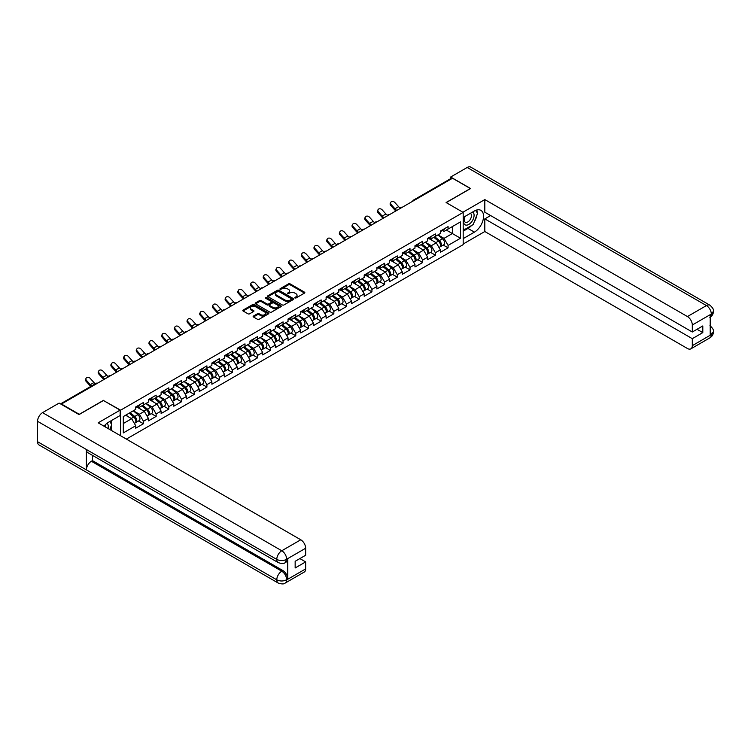 <?xml version="1.0" encoding="UTF-8"?>
<svg xmlns="http://www.w3.org/2000/svg" width="751" height="751" viewBox="0 0 751 751"><rect width="100%" height="100%" fill="white"/><g stroke="black" fill="none" stroke-linecap="round" stroke-linejoin="round"><path stroke-width="1.13" d="M294.899 297.987L296.016 297.987L304.502 293.087A1.126 0.648 0 0 0 304.831 292.627A1.126 0.648 0 0 0 304.502 292.167L290.121 283.869A1.126 0.648 0 0 0 288.525 283.869L280.039 288.76L280.039 289.407L282.254 288.778A3.614 2.084 0 0 1 287.37 288.778L288.562 289.464A3.614 2.084 0 0 1 289.623 290.947A3.614 2.084 0 0 1 288.562 292.421L287.464 293.697L289.679 293.059A3.614 2.084 0 0 1 294.796 293.059L295.997 293.754A3.614 2.084 0 0 1 297.049 295.227A3.614 2.084 0 0 1 295.997 296.711L294.899 297.987L294.899 297.34M253.463 316.049A1.126 0.648 0 0 0 253.134 316.509A1.126 0.648 0 0 0 253.463 316.969L257.499 319.297A1.126 0.648 0 0 0 259.095 319.297L268.52 313.862A1.126 0.648 0 0 0 268.849 313.402A1.126 0.648 0 0 0 268.52 312.942L254.138 304.634A1.126 0.648 0 0 0 252.543 304.634L243.117 310.079A1.126 0.648 0 0 0 242.789 310.538A1.126 0.648 0 0 0 243.117 310.998L247.99 313.815A1.126 0.648 0 0 0 249.595 313.815L253.622 311.487A1.126 0.648 0 0 0 253.951 311.027A1.126 0.648 0 0 0 253.622 310.567L251.21 309.168A3.023 1.746 0 0 1 250.327 307.938A3.023 1.746 0 0 1 252.186 306.324A3.023 1.746 0 0 1 255.481 306.699L264.943 312.163A3.023 1.746 0 0 1 265.826 313.402A3.023 1.746 0 0 1 263.967 315.007A3.023 1.746 0 0 1 260.672 314.631L259.095 313.721A1.126 0.648 0 0 0 257.499 313.721L253.463 316.049L253.463 316.969L257.499 314.66L257.499 313.721M103.535 400.311L79.287 414.308L61.469 404.019L452.515 178.25L470.342 188.539L446.094 202.535L463.179 212.402L120.629 410.177L103.535 400.546M282.338 304.962A1.126 0.648 0 0 0 283.934 304.962L293.359 299.518A1.126 0.648 0 0 0 293.688 299.058A1.126 0.648 0 0 0 293.359 298.598L278.978 290.299A1.126 0.648 0 0 0 277.382 290.299L267.957 295.734A1.126 0.648 0 0 0 267.628 296.204A1.126 0.648 0 0 0 267.957 296.664L282.338 304.962M265.516 298.156L280.921 306.699L271.515 312.134A1.126 0.648 0 0 1 269.919 312.134L255.537 303.826L255.537 302.906A1.126 0.648 0 0 0 255.209 303.366A1.126 0.648 0 0 0 255.537 303.826M255.537 302.906L259.574 300.578A1.126 0.648 0 0 1 261.17 300.578L266.999 303.948A1.126 0.648 0 0 0 268.595 303.948L271.271 302.4A1.126 0.648 0 0 0 271.609 301.94A1.126 0.648 0 0 0 271.271 301.48L265.206 297.978L266.323 297.33L280.94 305.77A1.126 0.648 0 0 1 281.268 306.23A1.126 0.648 0 0 1 280.94 306.69L280.94 305.77M120.629 435.777L120.629 410.177M126.365 439.091L463.179 244.629L463.179 212.402M138.625 420.945L143.45 423.733L143.45 421.283L139.376 414.242L133.359 410.759M143.45 423.733L135.715 428.192L135.715 425.751L123.314 432.914L123.314 416.561L135.715 409.398L135.715 406.958L143.45 402.498L143.45 404.939L148.416 402.076L148.416 399.626L156.142 395.167L156.142 397.608L161.108 394.744L161.108 392.304L168.834 387.835L168.834 390.285L173.8 387.413L173.8 384.972L181.526 380.513L181.526 382.954L186.492 380.09L186.492 377.64L194.218 373.181L194.218 375.622L199.184 372.759L199.184 370.318L206.91 365.85L206.91 368.3L211.876 365.427L211.876 362.986L219.611 358.527L219.611 360.968L224.568 358.105L224.568 355.664L232.303 351.196L232.303 353.637L237.26 350.773L237.26 348.333L244.995 343.864L244.995 346.314L249.961 343.442L249.961 341.001L257.687 336.542L257.687 338.983L262.653 336.119L262.653 333.679L270.379 329.21L270.379 331.651L275.345 328.788L275.345 326.347L283.071 321.888L283.071 324.329L288.037 321.456L288.037 319.015L295.763 314.556L295.763 316.997L300.729 314.134L300.729 311.693L308.464 307.225L308.464 309.665L313.42 306.802L313.42 304.362L321.156 299.902L321.156 302.343L326.112 299.48L326.112 297.03L333.848 292.571L333.848 295.012L338.814 292.148L338.814 289.708L346.54 285.239L346.54 287.68L351.506 284.817L351.506 282.376L359.231 277.917L359.231 280.358L364.197 277.495L364.197 275.044L371.923 270.585L371.923 273.026L376.889 270.163L376.889 267.722L384.615 263.254L384.615 265.704L389.581 262.831L389.581 260.39L397.317 255.931L397.317 258.372L402.273 255.509L402.273 253.059L410.008 248.6L410.008 251.041L414.965 248.177L414.965 245.737L422.7 241.268L422.7 243.718L427.666 240.846L427.666 238.405L435.392 233.946L435.392 236.387L440.358 233.523L440.358 231.073L448.084 226.614L448.084 229.055L460.494 221.892L460.494 238.245L448.084 245.408L444.019 238.358L437.993 234.885M443.259 245.061L448.084 247.849L448.084 245.408M448.084 247.849L440.358 252.308L440.358 249.867L435.392 252.73L431.327 245.69L425.301 242.207M430.567 252.392L435.392 255.18L435.392 252.73M435.392 255.18L427.666 259.639L427.666 257.199L422.7 260.062L418.626 253.012L412.609 249.539M417.875 259.715L422.7 262.503L422.7 260.062M422.7 262.503L414.965 266.971L414.965 264.521L410.008 267.394L405.934 260.344L399.917 256.87M405.174 267.046L410.008 269.834L410.008 267.394M410.008 269.834L402.273 274.293L402.273 271.853L397.317 274.716L393.242 267.675L387.225 264.192M392.482 274.378L397.317 277.166L397.317 274.716M397.317 277.166L389.581 281.625L389.581 279.184L384.615 282.047L380.55 274.997L374.533 271.524M379.79 281.7L384.615 284.488L384.615 282.047M384.615 284.488L376.889 288.957L376.889 286.506L371.923 289.379L367.859 282.329L361.832 278.856M367.098 289.032L371.923 291.82L371.923 289.379M371.923 291.82L364.197 296.279L364.197 293.838L359.231 296.701L355.167 289.661L349.14 286.178M354.406 296.363L359.231 299.151L359.231 296.701M359.231 299.151L351.506 303.611L351.506 301.17L346.54 304.033L342.475 296.983L336.448 293.51M341.714 303.686L346.54 306.474L346.54 304.033M346.54 306.474L338.814 310.942L338.814 308.492L333.848 311.365L329.773 304.315L323.756 300.841M329.022 311.017L333.848 313.805L333.848 311.365M333.848 313.805L326.112 318.264L326.112 315.824L321.156 318.687L317.082 311.646L311.064 308.163M316.321 318.349L321.156 321.128L321.156 318.687M321.156 321.128L313.42 325.596L313.42 323.155L308.464 326.018L304.39 318.968L298.372 315.495M303.629 325.671L308.464 328.459L308.464 326.018M308.464 328.459L300.729 332.928L300.729 330.478L295.763 333.35L291.698 326.3L285.68 322.827M290.937 333.003L295.763 335.791L295.763 333.35M295.763 335.791L288.037 340.25L288.037 337.809L283.071 340.672L279.006 333.632L272.988 330.149M278.245 340.334L283.071 343.113L283.071 340.672M283.071 343.113L275.345 347.582L275.345 345.141L270.379 348.004L266.314 340.954L260.287 337.481M265.554 347.657L270.379 350.445L270.379 348.004M270.379 350.445L262.653 354.904L262.653 352.463L257.687 355.336L253.622 348.286L247.595 344.812M252.862 354.988L257.687 357.776L257.687 355.336M257.687 357.776L249.961 362.235L249.961 359.795L244.995 362.658L240.93 355.617L234.903 352.135M240.17 362.311L244.995 365.099L244.995 362.658M244.995 365.099L237.26 369.567L237.26 367.126L232.303 369.99L228.229 362.94L222.212 359.466M227.478 369.642L232.303 372.43L232.303 369.99M232.303 372.43L224.568 376.889L224.568 374.449L219.611 377.312L215.537 370.271L209.52 366.798M214.777 376.974L219.611 379.762L219.611 377.312M219.611 379.762L211.876 384.221L211.876 381.78L206.91 384.643L202.845 377.593L196.828 374.12M202.085 384.296L206.91 387.084L206.91 384.643M206.91 387.084L199.184 391.553L199.184 389.102L194.218 391.975L190.153 384.925L184.136 381.452M189.393 391.628L194.218 394.416L194.218 391.975M194.218 394.416L186.492 398.875L186.492 396.434L181.526 399.297L177.461 392.257L171.435 388.774M176.701 398.959L181.526 401.747L181.526 399.297M181.526 401.747L173.8 406.207L173.8 403.766L168.834 406.629L164.769 399.579L158.743 396.106M164.009 406.282L168.834 409.07L168.834 406.629M168.834 409.07L161.108 413.538L161.108 411.088L156.142 413.961L152.077 406.911L146.051 403.437M151.317 413.613L156.142 416.401L156.142 413.961M156.142 416.401L148.416 420.86L148.416 418.42L143.45 421.283M137.809 406.375L139.376 407.286L143.45 404.939M139.376 414.242L144.342 411.37L136.748 406.986M148.416 418.42L144.342 411.37M150.5 399.053L152.077 399.954L156.142 397.608M152.077 406.911L157.034 404.047L149.44 399.663M161.108 411.088L157.034 404.047M163.192 391.722L164.769 392.632L168.834 390.285M164.769 399.579L169.726 396.716L162.132 392.332M173.8 403.766L169.726 396.716M175.884 384.39L177.461 385.301L181.526 382.954M177.461 392.257L182.427 389.394L174.833 385M186.492 396.434L182.427 389.394M188.576 377.068L190.153 377.969L194.218 375.622M190.153 384.925L195.119 382.062L187.525 377.678M199.184 389.102L195.119 382.062M201.277 369.736L202.845 370.647L206.91 368.3M202.845 377.593L207.811 374.73L200.217 370.346M211.876 381.78L207.811 374.73M213.969 362.404L215.537 363.315L219.611 360.968M215.537 370.271L220.503 367.408L212.909 363.024M224.568 374.449L220.503 367.408M226.661 355.082L228.229 355.993L232.303 353.637M228.229 362.94L233.195 360.076L225.6 355.692M237.26 367.126L233.195 360.076M239.353 347.751L240.93 348.661L244.995 346.314M240.93 355.617L245.887 352.745L238.292 348.361M249.961 359.795L245.887 352.745M252.045 340.428L253.622 341.329L257.687 338.983M253.622 348.286L258.579 345.422L250.984 341.038M262.653 352.463L258.579 345.422M264.737 333.097L266.314 334.007L270.379 331.651M266.314 340.954L271.28 338.091L263.685 333.707M275.345 345.141L271.28 338.091M277.429 325.765L279.006 326.676L283.071 324.329M279.006 333.632L283.972 330.759L276.377 326.375M288.037 337.809L283.972 330.759M290.13 318.443L291.698 319.344L295.763 316.997M291.698 326.3L296.664 323.437L289.069 319.053M300.729 330.478L296.664 323.437M302.822 311.111L304.39 312.022L308.464 309.665M304.39 318.968L309.356 316.105L301.761 311.721M313.42 323.155L309.356 316.105M315.514 303.779L317.082 304.69L321.156 302.343M317.082 311.646L322.048 308.774L314.453 304.39M326.112 315.824L322.048 308.774M328.206 296.457L329.773 297.358L333.848 295.012M329.773 304.315L334.739 301.451L327.145 297.067M338.814 308.492L334.739 301.451M340.898 289.126L342.475 290.036L346.54 287.68M342.475 296.983L347.431 294.12L339.837 289.736M351.506 301.17L347.431 294.12M353.59 281.794L355.167 282.705L359.231 280.358M355.167 289.661L360.123 286.788L352.538 282.404M364.197 293.838L360.123 286.788M366.281 274.472L367.859 275.373L371.923 273.026M367.859 282.329L372.825 279.466L365.23 275.082M376.889 286.506L372.825 279.466M378.973 267.14L380.55 268.051L384.615 265.704M380.55 274.997L385.516 272.134L377.922 267.75M389.581 279.184L385.516 272.134M391.675 259.808L393.242 260.719L397.317 258.372M393.242 267.675L398.208 264.803L390.614 260.419M402.273 271.853L398.208 264.803M404.367 252.486L405.934 253.387L410.008 251.041M405.934 260.344L410.9 257.48L403.306 253.096M414.965 264.521L410.9 257.48M417.058 245.155L418.626 246.065L422.7 243.718M418.626 253.012L423.592 250.149L415.998 245.765M427.666 257.199L423.592 250.149M429.75 237.823L431.327 238.734L435.392 236.387M431.327 245.69L436.284 242.826L428.69 238.433M440.358 249.867L436.284 242.826M451.295 178.954L414.439 200.235M413.923 200.536A1.727 0.995 120 0 1 414.355 200.188A1.727 0.995 60 0 0 413.491 200.104L450.356 178.822A1.727 0.995 60 0 1 451.22 178.907M442.442 230.501L444.019 231.411L448.084 229.055M444.019 238.358L452.355 233.542L452.355 226.595L460.494 221.892M446.338 230.069L460.494 238.245M123.314 423.517L131.65 418.701L125.633 415.228M135.715 425.751L131.65 418.701M295.209 298.1L295.997 297.649A3.614 2.084 0 0 0 297.049 296.166L297.049 295.227M289.623 290.947L289.623 291.886A3.614 2.084 0 0 1 288.562 293.359L287.783 293.81M304.502 292.167L304.502 293.087L290.121 284.807A1.126 0.648 0 0 0 288.525 284.807L280.358 289.52M293.359 298.598L293.359 299.518L278.978 291.238A1.126 0.648 0 0 0 277.382 291.238L267.976 296.673M291.36 299.377L291.36 298.738L278.743 291.454L276.462 292.12A3.614 2.084 0 0 0 275.41 293.594A3.614 2.084 0 0 0 276.462 295.068L285.089 300.053A3.614 2.084 0 0 0 290.205 300.053L291.36 299.377L291.36 300.325L291.595 299.058M275.41 293.594L275.41 294.533A3.614 2.084 0 0 0 276.462 296.007L276.462 295.068M291.36 300.325L290.205 300.991A3.614 2.084 0 0 1 285.089 300.991L276.462 296.007M255.556 303.836L259.574 301.517L259.574 300.578M271.609 301.94L271.609 302.878A1.126 0.648 0 0 1 271.271 303.338L268.595 304.887A1.126 0.648 0 0 1 266.999 304.887L261.17 301.517A1.126 0.648 0 0 0 259.574 301.517M273.054 307.441A3.023 1.746 0 0 0 276.34 307.816A3.023 1.746 0 0 0 278.208 306.201A3.023 1.746 0 0 0 277.326 304.972L273.993 303.047A1.126 0.648 0 0 0 272.388 303.047L269.712 304.587A1.126 0.648 0 0 0 269.384 305.056A1.126 0.648 0 0 0 269.712 305.516L273.054 307.441L273.054 308.379A3.023 1.746 0 0 0 276.34 308.755A3.023 1.746 0 0 0 278.208 307.14L278.208 306.201M269.384 305.056L269.384 305.995A1.126 0.648 0 0 0 269.712 306.455L269.712 305.516M273.054 308.379L269.712 306.455M265.826 313.402L265.826 314.34A3.023 1.746 0 0 1 263.967 315.946A3.023 1.746 0 0 1 260.672 315.57L259.095 314.66A1.126 0.648 0 0 0 257.499 314.66M250.327 307.938L250.327 308.877A3.023 1.746 0 0 0 251.21 310.107L251.21 309.168M253.622 310.567L253.622 311.487L251.21 310.107M268.501 313.871L254.138 305.573A1.126 0.648 0 0 0 252.543 305.573L243.136 311.008L243.117 310.079M439.391 241.888L438.819 241.559M440.114 246.732A3.802 2.197 -120 0 0 440.668 246.553A3.802 2.197 -120 0 0 441.353 243.906A3.802 2.197 -120 0 0 439.373 240.592L434.791 236.734M440.668 246.553L443.803 244.751A3.802 2.197 -120 0 0 444.479 242.094A3.802 2.197 -120 0 0 442.508 238.79L437.927 234.922M433.909 237.241L439.138 241.653A2.3 1.333 60 0 1 440.377 244.488M438.997 247.52L439.692 247.117A3.802 2.197 -120 0 0 440.377 244.469A3.802 2.197 -120 0 0 438.396 241.155L433.815 237.297M432.492 240.63L429.403 238.029M395.871 210.956A9.209 5.313 60 0 1 394.491 209.632L390.755 205.474A2.591 1.981 -152.4 0 1 390.295 203.211L390.736 202.366A2.591 1.981 27.6 0 0 391.196 204.619L394.932 208.778A7.707 4.45 -120 0 0 396.8 210.421M400.152 208.093A7.707 4.45 -120 0 1 398.593 206.666L394.857 202.507A2.591 1.981 27.6 0 0 390.736 202.366M441.372 230.491A3.802 2.197 60 0 1 440.668 231.524A3.802 2.197 60 0 1 440.358 231.655M444.508 228.679A3.802 2.197 60 0 1 443.803 229.712L440.668 231.524M464.86 216.504A7.482 4.318 120 0 0 464.681 224.54A7.482 4.318 120 0 0 471.44 222.089A7.482 4.318 120 0 0 472.726 211.97M465.282 216.26A5.116 2.957 120 0 0 465.273 222.202A5.116 2.957 120 0 0 469.638 220.343A5.116 2.957 120 0 0 470.389 213.331A5.116 2.957 120 0 0 470.37 213.322M475.58 210.402L477.58 213.256L473.186 224.577L464.4 229.646L463.179 227.91M463.179 228.942L464.4 229.646M108.003 428.492A7.482 4.318 120 0 0 107.017 423.264M105.619 427.112A5.116 2.957 120 0 0 105.093 425.01M109.712 421.555L111.749 424.456L109.787 429.525M471.562 225.507A12.945 7.472 120 0 1 467.976 228.426L474.407 232.134A12.945 7.472 120 0 0 482.865 220.728A12.945 7.472 120 0 0 480.884 210.355A12.945 7.472 120 0 0 474.407 210.993L463.179 217.48M474.407 232.134L463.179 238.621M463.179 244.019L484.817 231.524L484.817 218.888L692.309 338.682L692.309 345.676L711.422 334.542L710.211 335.106L710.211 314.904L711.31 314.04L692.309 325.005A6.9 3.99 -120 0 0 687.428 316.556L706.428 305.582L467.206 167.473L450.647 177.029L470.586 188.539L446.216 202.61M490.6 215.556L484.817 218.888M697.022 329.285L702.805 332.618L702.805 325.943L692.309 332.008L484.817 212.214L484.817 199.578L687.428 316.556M462.898 212.242L484.817 199.578M484.817 231.524L687.428 348.492A6.9 3.99 -120 0 0 690.873 348.839A6.9 3.99 -120 0 0 692.309 345.676M467.206 167.473A7.078 4.084 -60 0 1 470.746 167.116L709.958 305.235A7.078 4.084 -60 0 0 706.428 305.582A6.9 3.99 60 0 1 711.31 314.04M450.647 178.747L450.647 177.029M692.309 332.008L692.309 325.005M702.805 332.618L692.309 338.682M474.134 222.118A12.945 7.472 120 0 0 476.923 214.936M477.129 212.617A12.945 7.472 120 0 0 476.81 209.98M467.976 228.426L463.179 231.195M463.179 229.693L463.827 229.318M710.211 330.28L711.31 334.477M709.958 325.671C712.737 328.168 713.901 330.158 713.45 331.651L711.432 334.533M709.958 305.235C712.737 307.703 713.901 309.722 713.45 311.271L711.432 314.106M120.141 410.13L98.165 422.813L300.775 539.781A6.9 3.99 60 0 1 305.657 548.239L286.657 559.213L285.22 562.602C284.066 563.785 281.738 563.785 278.236 562.612L87.839 452.684A7.078 4.084 -60 0 1 86.374 449.492L37.55 421.311A7.078 4.084 -60 0 1 42.554 412.646L59.113 403.08L79.043 414.59L103.46 400.499L120.141 410.13L120.141 415.528L108.585 422.203A12.945 7.472 120 0 0 104.051 426.211M110.979 430.21L113.711 431.787M111.27 430.051L111.27 425.714M111.27 423.771L111.27 420.654M305.657 548.239L305.657 555.242L295.152 561.297L295.152 567.972L305.657 561.908L305.657 568.911A6.9 3.99 60 0 1 304.221 572.074L285.22 583.039A6.9 3.99 -120 0 0 286.657 579.875L305.657 568.911M285.22 583.039C284.122 584.212 281.794 584.212 278.236 583.048L39.014 444.939A7.078 4.084 -60 0 1 37.55 441.701L86.374 469.882A7.078 4.084 -60 0 1 91.378 461.264L281.775 571.192L282.874 570.553A6.9 3.99 60 0 1 287.755 579.012L287.755 558.81A6.9 3.99 60 0 1 286.319 561.973L285.22 562.602M37.55 421.311L37.55 441.701M278.236 562.612A7.078 4.084 -60 0 1 276.772 559.42L86.374 449.492L86.374 469.882L276.772 579.81C280.02 581.377 283.268 581.377 286.535 579.81L286.657 579.875M305.657 561.908L299.874 558.575M92.476 455.369L92.476 460.626L282.874 570.553M92.476 460.626L91.378 461.264M42.554 412.646L281.775 550.755A7.078 4.084 -60 0 0 276.772 559.42C280.029 560.988 283.277 560.969 286.525 559.382M426.69 249.219L426.127 248.891M427.422 254.054A3.802 2.197 -120 0 0 427.976 253.885A3.802 2.197 -120 0 0 428.652 251.228A3.802 2.197 -120 0 0 426.681 247.924L422.1 244.056M427.976 253.885L431.102 252.073A3.802 2.197 -120 0 0 431.787 249.426A3.802 2.197 -120 0 0 429.816 246.112L425.235 242.254M421.217 244.573L426.437 248.975A2.3 1.333 60 0 1 427.685 251.81M426.305 254.852L427 254.448A3.802 2.197 -120 0 0 427.676 251.792A3.802 2.197 -120 0 0 425.704 248.487L421.123 244.629M419.8 247.961L416.711 245.352M413.998 256.542L413.435 256.213M414.73 261.386A3.802 2.197 -120 0 0 415.284 261.217A3.802 2.197 -120 0 0 415.96 258.56A3.802 2.197 -120 0 0 413.989 255.256L409.408 251.388M415.284 261.217L418.41 259.405A3.802 2.197 -120 0 0 419.096 256.748A3.802 2.197 -120 0 0 417.115 253.444L412.543 249.576M408.525 251.895L413.745 256.307A2.3 1.333 60 0 1 414.993 259.142M413.613 262.174L414.308 261.78A3.802 2.197 -120 0 0 414.984 259.123A3.802 2.197 -120 0 0 413.012 255.819L408.431 251.951M407.108 255.293L404.019 252.683M401.306 263.873L400.734 263.545M402.038 268.717A3.802 2.197 -120 0 0 402.583 268.539A3.802 2.197 -120 0 0 403.268 265.892A3.802 2.197 -120 0 0 401.297 262.578L396.716 258.72M402.583 268.539L405.718 266.736A3.802 2.197 -120 0 0 406.404 264.08A3.802 2.197 -120 0 0 404.423 260.775L399.842 256.908M395.833 259.226L401.053 263.629A2.3 1.333 60 0 1 402.301 266.474M400.921 269.506L401.607 269.102A3.802 2.197 -120 0 0 402.292 266.455A3.802 2.197 -120 0 0 400.321 263.141L395.739 259.283M394.416 262.615L391.327 260.015M388.614 271.205L388.042 270.876M389.347 276.039A3.802 2.197 -120 0 0 389.891 275.87A3.802 2.197 -120 0 0 390.576 273.214A3.802 2.197 -120 0 0 388.596 269.909L384.024 266.042M389.891 275.87L393.026 274.059A3.802 2.197 -120 0 0 393.712 271.411A3.802 2.197 -120 0 0 391.731 268.098L387.15 264.239M383.141 266.558L388.361 270.961A2.3 1.333 60 0 1 389.6 273.796M388.229 276.837L388.915 276.434A3.802 2.197 -120 0 0 389.6 273.777A3.802 2.197 -120 0 0 387.619 270.473L383.048 266.605M381.724 269.947L378.635 267.337M375.922 278.527L375.35 278.199M376.645 283.371A3.802 2.197 -120 0 0 377.199 283.202A3.802 2.197 -120 0 0 377.884 280.545A3.802 2.197 -120 0 0 375.904 277.241L371.323 273.373M377.199 283.202L380.335 281.39A3.802 2.197 -120 0 0 381.02 278.734A3.802 2.197 -120 0 0 379.039 275.429L374.458 271.562M370.44 273.88L375.669 278.292A2.3 1.333 60 0 1 376.908 281.127M375.538 284.16L376.223 283.765A3.802 2.197 -120 0 0 376.908 281.109A3.802 2.197 -120 0 0 374.927 277.804L370.346 273.937M369.032 277.279L365.944 274.669M383.179 218.288A9.209 5.313 60 0 1 381.799 216.964L378.063 212.805A2.591 1.981 -152.4 0 1 377.603 210.543L378.044 209.689A2.591 1.981 27.6 0 0 378.504 211.951L382.24 216.11A7.707 4.45 -120 0 0 384.108 217.752M387.46 215.424A7.707 4.45 -120 0 1 385.901 213.997L382.165 209.839A2.591 1.981 27.6 0 0 378.044 209.689M428.68 237.814A3.802 2.197 60 0 1 427.976 238.856A3.802 2.197 60 0 1 427.666 238.978M431.816 236.011A3.802 2.197 60 0 1 431.102 237.044L427.976 238.856M370.487 225.619A9.209 5.313 60 0 1 369.107 224.286L365.371 220.127A2.591 1.981 -152.4 0 1 364.902 217.874L365.352 217.02A2.591 1.981 27.6 0 0 365.812 219.283L369.548 223.441A7.707 4.45 -120 0 0 371.416 225.075M374.768 222.747A7.707 4.45 -120 0 1 373.209 221.32L369.473 217.161A2.591 1.981 27.6 0 0 365.352 217.02M415.988 245.145A3.802 2.197 60 0 1 415.284 246.178A3.802 2.197 60 0 1 414.965 246.309M419.124 243.333A3.802 2.197 60 0 1 418.41 244.375L415.284 246.178M357.786 232.941A9.209 5.313 60 0 1 356.415 231.618L352.679 227.459A2.591 1.981 -152.4 0 1 352.21 225.197L352.66 224.352A2.591 1.981 27.6 0 0 353.12 226.605L356.856 230.764A7.707 4.45 -120 0 0 358.725 232.406M362.076 230.078A7.707 4.45 -120 0 1 360.518 228.651L356.781 224.493A2.591 1.981 27.6 0 0 352.66 224.352M403.296 252.477A3.802 2.197 60 0 1 402.583 253.509A3.802 2.197 60 0 1 402.273 253.641M406.422 250.665A3.802 2.197 60 0 1 405.718 251.698L402.583 253.509M345.094 240.273A9.209 5.313 60 0 1 343.714 238.949L339.978 234.781A2.591 1.981 -152.4 0 1 339.518 232.528L339.968 231.674A2.591 1.981 27.6 0 0 340.428 233.936L344.165 238.095A7.707 4.45 -120 0 0 346.023 239.738M349.384 237.41A7.707 4.45 -120 0 1 347.826 235.983L344.089 231.824A2.591 1.981 27.6 0 0 339.968 231.674M390.604 259.799A3.802 2.197 60 0 1 389.891 260.841A3.802 2.197 60 0 1 389.581 260.963M393.731 257.997A3.802 2.197 60 0 1 393.026 259.029L389.891 260.841M332.402 247.605A9.209 5.313 60 0 1 331.022 246.272L327.286 242.113A2.591 1.981 -152.4 0 1 326.826 239.86L327.267 239.006A2.591 1.981 27.6 0 0 327.736 241.259L331.473 245.427A7.707 4.45 -120 0 0 333.331 247.06M336.692 244.732A7.707 4.45 -120 0 1 335.134 243.305L331.398 239.147A2.591 1.981 27.6 0 0 327.267 239.006M377.913 267.131A3.802 2.197 60 0 1 377.199 268.163A3.802 2.197 60 0 1 376.889 268.295M381.039 265.319A3.802 2.197 60 0 1 380.335 266.361L377.199 268.163M363.231 285.859L362.658 285.53M363.953 290.703A3.802 2.197 -120 0 0 364.507 290.524A3.802 2.197 -120 0 0 365.193 287.877A3.802 2.197 -120 0 0 363.212 284.563L358.631 280.705M364.507 290.524L367.643 288.722A3.802 2.197 -120 0 0 368.319 286.065A3.802 2.197 -120 0 0 366.347 282.761L361.766 278.893M357.748 281.212L362.977 285.615A2.3 1.333 60 0 1 364.216 288.45M362.836 291.491L363.531 291.088A3.802 2.197 -120 0 0 364.216 288.44A3.802 2.197 -120 0 0 362.235 285.127L357.654 281.268M356.34 284.601L353.242 282M319.71 254.927A9.209 5.313 60 0 1 318.33 253.603L314.594 249.445A2.591 1.981 -152.4 0 1 314.134 247.182L314.575 246.337A2.591 1.981 27.6 0 0 315.045 248.59L318.781 252.749A7.707 4.45 -120 0 0 320.639 254.392M324 252.064A7.707 4.45 -120 0 1 322.442 250.637L318.706 246.478A2.591 1.981 27.6 0 0 314.575 246.337M365.211 274.462A3.802 2.197 60 0 1 364.507 275.495A3.802 2.197 60 0 1 364.197 275.626M368.347 272.651A3.802 2.197 60 0 1 367.643 273.683L364.507 275.495M350.539 293.19L349.966 292.852M351.261 298.025A3.802 2.197 -120 0 0 351.815 297.856A3.802 2.197 -120 0 0 352.501 295.199A3.802 2.197 -120 0 0 350.52 291.895L345.939 288.027M351.815 297.856L354.951 296.044A3.802 2.197 -120 0 0 355.627 293.397A3.802 2.197 -120 0 0 353.655 290.083L349.074 286.225M345.056 288.544L350.285 292.946A2.3 1.333 60 0 1 351.524 295.781M350.144 298.823L350.839 298.419A3.802 2.197 -120 0 0 351.524 295.763A3.802 2.197 -120 0 0 349.544 292.458L344.962 288.591M343.639 291.932L340.55 289.323M307.018 262.259A9.209 5.313 60 0 1 305.638 260.926L301.902 256.767A2.591 1.981 -152.4 0 1 301.442 254.514L301.883 253.66A2.591 1.981 27.6 0 0 302.343 255.922L306.079 260.081A7.707 4.45 -120 0 0 307.948 261.724M311.299 259.395A7.707 4.45 -120 0 1 309.75 257.969L306.014 253.81A2.591 1.981 27.6 0 0 301.883 253.66M352.519 281.785A3.802 2.197 60 0 1 351.815 282.827A3.802 2.197 60 0 1 351.506 282.949M355.655 279.982A3.802 2.197 60 0 1 354.951 281.015L351.815 282.827M337.837 300.513L337.274 300.184M338.57 305.357A3.802 2.197 -120 0 0 339.123 305.188A3.802 2.197 -120 0 0 339.809 302.531A3.802 2.197 -120 0 0 337.828 299.227L333.247 295.359M339.123 305.188L342.259 303.376A3.802 2.197 -120 0 0 342.935 300.719A3.802 2.197 -120 0 0 340.963 297.415L336.382 293.547M332.364 295.866L337.593 300.278A2.3 1.333 60 0 1 338.832 303.113M337.452 306.145L338.147 305.751A3.802 2.197 -120 0 0 338.823 303.094A3.802 2.197 -120 0 0 336.852 299.79L332.271 295.922M330.947 299.264L327.858 296.654M294.326 269.59A9.209 5.313 60 0 1 292.946 268.257L289.21 264.099A2.591 1.981 -152.4 0 1 288.75 261.846L289.191 260.991A2.591 1.981 27.6 0 0 289.651 263.244L293.388 267.403A7.707 4.45 -120 0 0 295.256 269.046M298.607 266.718A7.707 4.45 -120 0 1 297.049 265.291L293.312 261.132A2.591 1.981 27.6 0 0 289.191 260.991M339.827 289.116A3.802 2.197 60 0 1 339.123 290.149A3.802 2.197 60 0 1 338.814 290.28M342.963 287.304A3.802 2.197 60 0 1 342.259 288.346L339.123 290.149M325.145 307.844L324.582 307.516M325.878 312.679A3.802 2.197 -120 0 0 326.432 312.51A3.802 2.197 -120 0 0 327.107 309.863A3.802 2.197 -120 0 0 325.136 306.549L320.555 302.691M326.432 312.51L329.558 310.707A3.802 2.197 -120 0 0 330.243 308.051A3.802 2.197 -120 0 0 328.262 304.746L323.69 300.879M319.673 303.197L324.892 307.6A2.3 1.333 60 0 1 326.141 310.435M324.761 313.477L325.455 313.073A3.802 2.197 -120 0 0 326.131 310.426A3.802 2.197 -120 0 0 324.16 307.112L319.579 303.254M318.255 306.586L315.167 303.977M281.634 276.912A9.209 5.313 60 0 1 280.254 275.589L276.518 271.43A2.591 1.981 -152.4 0 1 276.049 269.168L276.499 268.323A2.591 1.981 27.6 0 0 276.959 270.576L280.696 274.735A7.707 4.45 -120 0 0 282.564 276.377M285.915 274.049A7.707 4.45 -120 0 1 284.357 272.622L280.621 268.464A2.591 1.981 27.6 0 0 276.499 268.323M327.136 296.448A3.802 2.197 60 0 1 326.432 297.48A3.802 2.197 60 0 1 326.112 297.612M330.271 294.636A3.802 2.197 60 0 1 329.558 295.669L326.432 297.48M312.454 315.167L311.881 314.838M313.186 320.01A3.802 2.197 -120 0 0 313.74 319.842A3.802 2.197 -120 0 0 314.416 317.185A3.802 2.197 -120 0 0 312.444 313.88L307.863 310.013M313.74 319.842L316.866 318.03A3.802 2.197 -120 0 0 317.551 315.382A3.802 2.197 -120 0 0 315.57 312.069L310.989 308.21M306.981 310.529L312.2 314.932A2.3 1.333 60 0 1 313.449 317.767M312.069 320.799L312.763 320.405A3.802 2.197 -120 0 0 313.439 317.748A3.802 2.197 -120 0 0 311.468 314.444L306.887 310.576M305.563 313.918L302.475 311.308M268.933 284.244A9.209 5.313 60 0 1 267.563 282.911L263.826 278.752A2.591 1.981 -152.4 0 1 263.357 276.499L263.808 275.645A2.591 1.981 27.6 0 0 264.268 277.908L268.004 282.066A7.707 4.45 -120 0 0 269.872 283.709M273.223 281.372A7.707 4.45 -120 0 1 271.665 279.954L267.929 275.795A2.591 1.981 27.6 0 0 263.808 275.645M314.444 303.77A3.802 2.197 60 0 1 313.74 304.812A3.802 2.197 60 0 1 313.42 304.934M317.579 301.968A3.802 2.197 60 0 1 316.866 303L313.74 304.812M299.762 322.498L299.189 322.17M300.494 327.342A3.802 2.197 -120 0 0 301.038 327.173A3.802 2.197 -120 0 0 301.724 324.516A3.802 2.197 -120 0 0 299.743 321.212L295.171 317.344M301.038 327.173L304.174 325.361A3.802 2.197 -120 0 0 304.859 322.705A3.802 2.197 -120 0 0 302.878 319.4L298.297 315.533M294.289 317.851L299.508 322.263A2.3 1.333 60 0 1 300.747 325.099M299.377 328.131L300.062 327.736A3.802 2.197 -120 0 0 300.747 325.08A3.802 2.197 -120 0 0 298.767 321.775L294.195 317.908M292.871 321.25L289.783 318.64M256.241 291.566A9.209 5.313 60 0 1 254.871 290.243L251.134 286.084A2.591 1.981 -152.4 0 1 250.665 283.831L251.116 282.977A2.591 1.981 27.6 0 0 251.576 285.23L255.312 289.388A7.707 4.45 -120 0 0 257.171 291.031M260.531 288.703A7.707 4.45 -120 0 1 258.973 287.276L255.237 283.118A2.591 1.981 27.6 0 0 251.116 282.977M301.752 311.102A3.802 2.197 60 0 1 301.038 312.134A3.802 2.197 60 0 1 300.729 312.266M304.878 309.29A3.802 2.197 60 0 1 304.174 310.332L301.038 312.134M287.07 329.83L286.497 329.501M287.793 334.664A3.802 2.197 -120 0 0 288.346 334.495A3.802 2.197 -120 0 0 289.032 331.848A3.802 2.197 -120 0 0 287.051 328.534L282.47 324.676M288.346 334.495L291.482 332.693A3.802 2.197 -120 0 0 292.167 330.036A3.802 2.197 -120 0 0 290.186 326.723L285.605 322.864M281.597 325.183L286.816 329.586A2.3 1.333 60 0 1 288.055 332.421M286.685 335.462L287.37 335.059A3.802 2.197 -120 0 0 288.055 332.411A3.802 2.197 -120 0 0 286.075 329.098L281.494 325.239M280.179 328.572L277.091 325.962M243.549 298.898A9.209 5.313 60 0 1 242.169 297.574L238.433 293.416A2.591 1.981 -152.4 0 1 237.973 291.153L238.414 290.308A2.591 1.981 27.6 0 0 238.884 292.561L242.62 296.72A7.707 4.45 -120 0 0 244.479 298.363M247.839 296.035A7.707 4.45 -120 0 1 246.281 294.608L242.545 290.449A2.591 1.981 27.6 0 0 238.414 290.308M289.06 318.433A3.802 2.197 60 0 1 288.346 319.466A3.802 2.197 60 0 1 288.037 319.597M292.186 316.622A3.802 2.197 60 0 1 291.482 317.654L288.346 319.466M274.378 337.152L273.805 336.824M275.101 341.996A3.802 2.197 -120 0 0 275.655 341.827A3.802 2.197 -120 0 0 276.34 339.17A3.802 2.197 -120 0 0 274.359 335.866L269.778 331.998M275.655 341.827L278.79 340.015A3.802 2.197 -120 0 0 279.475 337.368A3.802 2.197 -120 0 0 277.495 334.054L272.913 330.196M268.896 332.505L274.124 336.917A2.3 1.333 60 0 1 275.364 339.752M273.984 342.785L274.678 342.39A3.802 2.197 -120 0 0 275.364 339.734A3.802 2.197 -120 0 0 273.383 336.429L268.802 332.562M267.487 335.904L264.39 333.294M230.857 306.23A9.209 5.313 60 0 1 229.477 304.897L225.741 300.738A2.591 1.981 -152.4 0 1 225.281 298.485L225.722 297.631A2.591 1.981 27.6 0 0 226.192 299.893L229.928 304.052A7.707 4.45 -120 0 0 231.787 305.695M235.147 303.357A7.707 4.45 -120 0 1 233.589 301.94L229.853 297.772A2.591 1.981 27.6 0 0 225.722 297.631M276.359 325.756A3.802 2.197 60 0 1 275.655 326.788A3.802 2.197 60 0 1 275.345 326.92M279.494 323.953A3.802 2.197 60 0 1 278.79 324.986L275.655 326.788M261.686 344.484L261.113 344.155M262.409 349.328A3.802 2.197 -120 0 0 262.963 349.149A3.802 2.197 -120 0 0 263.648 346.502A3.802 2.197 -120 0 0 261.667 343.188L257.086 339.33M262.963 349.149L266.098 347.347A3.802 2.197 -120 0 0 266.774 344.69A3.802 2.197 -120 0 0 264.803 341.386L260.221 337.518M256.204 339.837L261.432 344.249A2.3 1.333 60 0 1 262.672 347.084M261.292 350.116L261.986 349.722A3.802 2.197 -120 0 0 262.672 347.065A3.802 2.197 -120 0 0 260.691 343.761L256.11 339.893M254.796 343.226L251.698 340.625M218.166 313.552A9.209 5.313 60 0 1 216.786 312.228L213.049 308.07A2.591 1.981 -152.4 0 1 212.589 305.817L213.031 304.962A2.591 1.981 27.6 0 0 213.5 307.215L217.236 311.374A7.707 4.45 -120 0 0 219.095 313.017M222.446 310.689A7.707 4.45 -120 0 1 220.897 309.262L217.161 305.103A2.591 1.981 27.6 0 0 213.031 304.962M263.667 333.087A3.802 2.197 60 0 1 262.963 334.12A3.802 2.197 60 0 1 262.653 334.251M266.802 331.275A3.802 2.197 60 0 1 266.098 332.308L262.963 334.12M248.985 351.815L248.421 351.487M249.717 356.65A3.802 2.197 -120 0 0 250.271 356.481A3.802 2.197 -120 0 0 250.956 353.824A3.802 2.197 -120 0 0 248.975 350.52L244.394 346.662M250.271 356.481L253.406 354.669A3.802 2.197 -120 0 0 254.082 352.022A3.802 2.197 -120 0 0 252.111 348.708L247.53 344.85M243.512 347.169L248.741 351.571A2.3 1.333 60 0 1 249.98 354.406M248.6 357.448L249.294 357.044A3.802 2.197 -120 0 0 249.98 354.397A3.802 2.197 -120 0 0 247.999 351.083L243.418 347.225M242.094 350.557L239.006 347.948M205.474 320.884A9.209 5.313 60 0 1 204.094 319.56L200.357 315.401A2.591 1.981 -152.4 0 1 199.897 313.139L200.339 312.294A2.591 1.981 27.6 0 0 200.799 314.547L204.535 318.706A7.707 4.45 -120 0 0 206.403 320.348M209.754 318.02A7.707 4.45 -120 0 1 208.196 316.593L204.46 312.435A2.591 1.981 27.6 0 0 200.339 312.294M250.975 340.419A3.802 2.197 60 0 1 250.271 341.452A3.802 2.197 60 0 1 249.961 341.574M254.11 338.607A3.802 2.197 60 0 1 253.406 339.64L250.271 341.452M236.293 359.138L235.73 358.809M237.025 363.982A3.802 2.197 -120 0 0 237.579 363.813A3.802 2.197 -120 0 0 238.255 361.156A3.802 2.197 -120 0 0 236.283 357.851L231.702 353.984M237.579 363.813L240.705 362.001A3.802 2.197 -120 0 0 241.39 359.344A3.802 2.197 -120 0 0 239.409 356.04L234.838 352.181M230.82 354.491L236.039 358.903A2.3 1.333 60 0 1 237.288 361.738M235.908 364.77L236.603 364.376A3.802 2.197 -120 0 0 237.278 361.719A3.802 2.197 -120 0 0 235.307 358.415L230.726 354.547M229.402 357.889L226.314 355.279M192.782 328.215A9.209 5.313 60 0 1 191.402 326.882L187.666 322.723A2.591 1.981 -152.4 0 1 187.196 320.47L187.647 319.616A2.591 1.981 27.6 0 0 188.107 321.879L191.843 326.037A7.707 4.45 -120 0 0 193.711 327.671M197.062 325.343A7.707 4.45 -120 0 1 195.504 323.916L191.768 319.757A2.591 1.981 27.6 0 0 187.647 319.616M238.283 347.741A3.802 2.197 60 0 1 237.579 348.774A3.802 2.197 60 0 1 237.26 348.905M241.418 345.939A3.802 2.197 60 0 1 240.705 346.971L237.579 348.774M223.601 366.469L223.038 366.141M224.333 371.313A3.802 2.197 -120 0 0 224.887 371.135A3.802 2.197 -120 0 0 225.563 368.488A3.802 2.197 -120 0 0 223.591 365.174L219.01 361.315M224.887 371.135L228.013 369.332A3.802 2.197 -120 0 0 228.698 366.676A3.802 2.197 -120 0 0 226.718 363.371L222.136 359.504M218.128 361.822L223.347 366.235A2.3 1.333 60 0 1 224.596 369.07M223.216 372.102L223.911 371.698A3.802 2.197 -120 0 0 224.587 369.051A3.802 2.197 -120 0 0 222.615 365.737L218.034 361.879M216.71 365.211L213.622 362.611M180.09 335.537A9.209 5.313 60 0 1 178.71 334.214L174.974 330.055A2.591 1.981 -152.4 0 1 174.504 327.793L174.955 326.948A2.591 1.981 27.6 0 0 175.415 329.201L179.151 333.36A7.707 4.45 -120 0 0 181.019 335.002M184.37 332.674A7.707 4.45 -120 0 1 182.812 331.247L179.076 327.089A2.591 1.981 27.6 0 0 174.955 326.948M225.591 355.073A3.802 2.197 60 0 1 224.887 356.105A3.802 2.197 60 0 1 224.568 356.237M228.726 353.261A3.802 2.197 60 0 1 228.013 354.294L224.887 356.105M210.909 373.801L210.336 373.472M211.641 378.635A3.802 2.197 -120 0 0 212.186 378.466A3.802 2.197 -120 0 0 212.871 375.81A3.802 2.197 -120 0 0 210.89 372.505L206.318 368.638M212.186 378.466L215.321 376.655A3.802 2.197 -120 0 0 216.006 374.007A3.802 2.197 -120 0 0 214.026 370.694L209.445 366.835M205.436 369.154L210.655 373.557A2.3 1.333 60 0 1 211.904 376.392M210.524 379.433L211.209 379.03A3.802 2.197 -120 0 0 211.895 376.373A3.802 2.197 -120 0 0 209.914 373.069L205.342 369.21M204.019 372.543L200.93 369.933M167.389 342.869A9.209 5.313 60 0 1 166.018 341.545L162.282 337.387A2.591 1.981 -152.4 0 1 161.812 335.124L162.263 334.27A2.591 1.981 27.6 0 0 162.723 336.532L166.459 340.691A7.707 4.45 -120 0 0 168.327 342.334M171.679 340.006A7.707 4.45 -120 0 1 170.12 338.579L166.384 334.42A2.591 1.981 27.6 0 0 162.263 334.27M212.899 362.395A3.802 2.197 60 0 1 212.186 363.437A3.802 2.197 60 0 1 211.876 363.559M216.025 360.593A3.802 2.197 60 0 1 215.321 361.625L212.186 363.437M198.217 381.123L197.644 380.795M198.949 385.967A3.802 2.197 -120 0 0 199.494 385.798A3.802 2.197 -120 0 0 200.179 383.141A3.802 2.197 -120 0 0 198.198 379.837L193.627 375.969M199.494 385.798L202.629 383.986A3.802 2.197 -120 0 0 203.314 381.33A3.802 2.197 -120 0 0 201.334 378.025L196.753 374.158M192.744 376.476L197.964 380.888A2.3 1.333 60 0 1 199.203 383.723M197.832 386.756L198.517 386.361A3.802 2.197 -120 0 0 199.203 383.705A3.802 2.197 -120 0 0 197.222 380.4L192.65 376.533M191.327 379.875L188.238 377.265M154.697 350.201A9.209 5.313 60 0 1 153.317 348.868L149.58 344.709A2.591 1.981 -152.4 0 1 149.12 342.456L149.562 341.602A2.591 1.981 27.6 0 0 150.031 343.864L153.767 348.023A7.707 4.45 -120 0 0 155.626 349.656M158.987 347.328A7.707 4.45 -120 0 1 157.428 345.901L153.692 341.743A2.591 1.981 27.6 0 0 149.562 341.602M200.207 369.727A3.802 2.197 60 0 1 199.494 370.759A3.802 2.197 60 0 1 199.184 370.891M203.333 367.915A3.802 2.197 60 0 1 202.629 368.957L199.494 370.759M185.525 388.455L184.953 388.126M186.248 393.299A3.802 2.197 -120 0 0 186.802 393.12A3.802 2.197 -120 0 0 187.487 390.473A3.802 2.197 -120 0 0 185.506 387.159L180.925 383.301M186.802 393.12L189.937 391.318A3.802 2.197 -120 0 0 190.623 388.661A3.802 2.197 -120 0 0 188.642 385.357L184.061 381.489M180.043 383.808L185.272 388.22A2.3 1.333 60 0 1 186.511 391.055M185.131 394.087L185.826 393.684A3.802 2.197 -120 0 0 186.511 391.036A3.802 2.197 -120 0 0 184.53 387.723L179.949 383.864M178.635 387.197L175.546 384.596M142.005 357.523A9.209 5.313 60 0 1 140.625 356.199L136.889 352.041A2.591 1.981 -152.4 0 1 136.429 349.778L136.87 348.933A2.591 1.981 27.6 0 0 137.339 351.186L141.075 355.345A7.707 4.45 -120 0 0 142.934 356.988M146.295 354.66A7.707 4.45 -120 0 1 144.736 353.233L141 349.074A2.591 1.981 27.6 0 0 136.87 348.933M187.506 377.058A3.802 2.197 60 0 1 186.802 378.091A3.802 2.197 60 0 1 186.492 378.222M190.641 375.247A3.802 2.197 60 0 1 189.937 376.279L186.802 378.091M172.833 395.786L172.261 395.458M173.556 400.621A3.802 2.197 -120 0 0 174.11 400.452A3.802 2.197 -120 0 0 174.795 397.795A3.802 2.197 -120 0 0 172.814 394.491L168.233 390.623M174.11 400.452L177.245 398.64A3.802 2.197 -120 0 0 177.921 395.993A3.802 2.197 -120 0 0 175.95 392.679L171.369 388.821M167.351 391.14L172.58 395.542A2.3 1.333 60 0 1 173.819 398.377M172.439 401.419L173.134 401.015A3.802 2.197 -120 0 0 173.819 398.359A3.802 2.197 -120 0 0 171.838 395.054L167.257 391.187M165.943 394.528L162.845 391.919M129.313 364.855A9.209 5.313 60 0 1 127.933 363.531L124.197 359.372A2.591 1.981 -152.4 0 1 123.737 357.11L124.178 356.256A2.591 1.981 27.6 0 0 124.647 358.518L128.383 362.677A7.707 4.45 -120 0 0 130.242 364.319M133.603 361.991A7.707 4.45 -120 0 1 132.045 360.564L128.308 356.406A2.591 1.981 27.6 0 0 124.178 356.256M174.814 384.381A3.802 2.197 60 0 1 174.11 385.423A3.802 2.197 60 0 1 173.8 385.545M177.949 382.578A3.802 2.197 60 0 1 177.245 383.611L174.11 385.423M160.141 403.109L159.569 402.78M160.864 407.953A3.802 2.197 -120 0 0 161.418 407.784A3.802 2.197 -120 0 0 162.103 405.127A3.802 2.197 -120 0 0 160.123 401.823L155.541 397.955M161.418 407.784L164.553 405.972A3.802 2.197 -120 0 0 165.229 403.315A3.802 2.197 -120 0 0 163.258 400.011L158.677 396.143M154.659 398.462L159.888 402.874A2.3 1.333 60 0 1 161.127 405.709M159.747 408.741L160.442 408.347A3.802 2.197 -120 0 0 161.127 405.69A3.802 2.197 -120 0 0 159.146 402.386L154.565 398.518M153.242 401.86L150.153 399.25M116.621 372.186A9.209 5.313 60 0 1 115.241 370.853L111.505 366.695A2.591 1.981 -152.4 0 1 111.045 364.442L111.486 363.587A2.591 1.981 27.6 0 0 111.946 365.85L115.682 370.008A7.707 4.45 -120 0 0 117.55 371.642M120.902 369.314A7.707 4.45 -120 0 1 119.343 367.887L115.607 363.728A2.591 1.981 27.6 0 0 111.486 363.587M162.122 391.712A3.802 2.197 60 0 1 161.418 392.745A3.802 2.197 60 0 1 161.108 392.876M165.258 389.9A3.802 2.197 60 0 1 164.553 390.942L161.418 392.745M147.44 410.44L146.877 410.112M148.172 415.284A3.802 2.197 -120 0 0 148.726 415.106A3.802 2.197 -120 0 0 149.402 412.459A3.802 2.197 -120 0 0 147.431 409.145L142.85 405.287M148.726 415.106L151.852 413.303A3.802 2.197 -120 0 0 152.537 410.647A3.802 2.197 -120 0 0 150.557 407.342L145.985 403.475M141.967 405.793L147.187 410.196A2.3 1.333 60 0 1 148.435 413.041M147.055 416.073L147.75 415.669A3.802 2.197 -120 0 0 148.426 413.022A3.802 2.197 -120 0 0 146.454 409.708L141.873 405.85M140.55 409.182L137.461 406.582M103.929 379.508A9.209 5.313 60 0 1 102.549 378.185L98.813 374.026A2.591 1.981 -152.4 0 1 98.353 371.764L98.794 370.919A2.591 1.981 27.6 0 0 99.254 373.172L102.99 377.331A7.707 4.45 -120 0 0 104.858 378.973M108.21 376.645A7.707 4.45 -120 0 1 106.651 375.218L102.915 371.06A2.591 1.981 27.6 0 0 98.794 370.919M149.43 399.044A3.802 2.197 60 0 1 148.726 400.076A3.802 2.197 60 0 1 148.416 400.208M152.566 397.232A3.802 2.197 60 0 1 151.852 398.265L148.726 400.076M134.748 417.772L134.185 417.443M135.48 422.606A3.802 2.197 -120 0 0 136.034 422.438A3.802 2.197 -120 0 0 136.71 419.781A3.802 2.197 -120 0 0 134.739 416.476L130.158 412.609M136.034 422.438L139.16 420.626A3.802 2.197 -120 0 0 139.846 417.978A3.802 2.197 -120 0 0 137.865 414.665L133.293 410.806M129.275 413.125L134.495 417.528A2.3 1.333 60 0 1 135.743 420.363M134.363 423.404L135.058 423.001A3.802 2.197 -120 0 0 135.734 420.344A3.802 2.197 -120 0 0 133.762 417.04L129.181 413.172M127.858 416.514L126.046 414.984M90.768 386.436A9.209 5.313 60 0 1 89.857 385.507L86.121 381.348A2.591 1.981 -152.4 0 1 85.652 379.095L86.102 378.241A2.591 1.981 27.6 0 0 86.562 380.504L90.298 384.662A7.707 4.45 -120 0 0 91.641 385.92M95.302 383.808A7.707 4.45 -120 0 1 93.959 382.55L90.223 378.391A2.591 1.981 27.6 0 0 86.102 378.241M136.738 406.366A3.802 2.197 60 0 1 136.034 407.408A3.802 2.197 60 0 1 135.715 407.53M139.874 404.564A3.802 2.197 60 0 1 139.16 405.596L136.034 407.408M97.114 383.442L61.028 404.188M97.47 383.245A1.727 0.995 -60 0 0 97.029 383.395A1.727 0.995 -120 0 0 96.166 383.31L60.521 403.897M401.231 207.867A1.727 0.995 120 0 1 401.663 207.52A1.727 0.995 -60 0 1 402.104 207.36M388.53 215.19A1.727 0.995 120 0 1 388.971 214.852A1.727 0.995 -60 0 1 389.412 214.692M375.838 222.521A1.727 0.995 120 0 1 376.279 222.174A1.727 0.995 -60 0 1 376.72 222.014M363.146 229.853A1.727 0.995 120 0 1 363.587 229.506A1.727 0.995 -60 0 1 364.028 229.346M350.454 237.175A1.727 0.995 120 0 1 350.895 236.828A1.727 0.995 -60 0 1 351.327 236.678M337.762 244.507A1.727 0.995 120 0 1 338.203 244.159A1.727 0.995 -60 0 1 338.635 244M325.07 251.838A1.727 0.995 120 0 1 325.502 251.491A1.727 0.995 -60 0 1 325.943 251.332M312.378 259.161A1.727 0.995 120 0 1 312.81 258.813A1.727 0.995 -60 0 1 313.251 258.654M299.677 266.492A1.727 0.995 120 0 1 300.118 266.145A1.727 0.995 -60 0 1 300.56 265.985M286.985 273.824A1.727 0.995 120 0 1 287.426 273.477A1.727 0.995 -60 0 1 287.868 273.317M274.293 281.146A1.727 0.995 120 0 1 274.735 280.799A1.727 0.995 -60 0 1 275.176 280.639M261.601 288.478A1.727 0.995 120 0 1 262.043 288.131A1.727 0.995 -60 0 1 262.475 287.971M248.91 295.81A1.727 0.995 120 0 1 249.351 295.462A1.727 0.995 -60 0 1 249.783 295.303M236.218 303.132A1.727 0.995 120 0 1 236.649 302.784A1.727 0.995 -60 0 1 237.091 302.625M223.526 310.463A1.727 0.995 120 0 1 223.958 310.116A1.727 0.995 -60 0 1 224.399 309.956M210.834 317.795A1.727 0.995 120 0 1 211.266 317.448A1.727 0.995 -60 0 1 211.707 317.288M198.133 325.117A1.727 0.995 120 0 1 198.574 324.77A1.727 0.995 -60 0 1 199.015 324.61M185.441 332.449A1.727 0.995 120 0 1 185.882 332.102A1.727 0.995 -60 0 1 186.323 331.942M172.749 339.781A1.727 0.995 120 0 1 173.19 339.433A1.727 0.995 -60 0 1 173.622 339.274M160.057 347.103A1.727 0.995 120 0 1 160.498 346.755A1.727 0.995 -60 0 1 160.93 346.596M147.365 354.434A1.727 0.995 120 0 1 147.806 354.087A1.727 0.995 -60 0 1 148.238 353.928M134.673 361.757A1.727 0.995 120 0 1 135.105 361.419A1.727 0.995 -60 0 1 135.546 361.259M121.981 369.088A1.727 0.995 120 0 1 122.413 368.741A1.727 0.995 -60 0 1 122.854 368.581M109.28 376.42A1.727 0.995 120 0 1 109.721 376.073A1.727 0.995 -60 0 1 110.162 375.913M295.997 297.649L295.997 296.711M287.464 293.697L287.464 293.05M288.562 293.359L288.562 292.421M280.039 289.407L280.039 288.76M288.525 284.807L288.525 283.869M290.121 284.807L290.121 283.869M267.957 296.664L267.957 295.734M277.382 291.238L277.382 290.299M278.978 291.238L278.978 290.299M285.089 300.991L285.089 300.053M290.205 300.991L290.205 300.053M261.17 301.517L261.17 300.578M266.999 304.887L266.999 303.948M268.595 304.887L268.595 303.948M271.271 303.338L271.271 302.4M266.323 298.269L266.323 297.33M259.095 314.66L259.095 313.721M260.672 315.57L260.672 314.631M252.543 305.573L252.543 304.634M254.138 305.573L254.138 304.634M268.52 313.862L268.52 312.942M439.373 240.592L442.508 238.79M435.899 242.601L438.396 241.155M391.196 204.619L390.755 205.474M398.593 206.666L394.932 208.778M713.45 331.679C713.375 334.383 712.183 336.448 709.873 337.866A6.9 3.99 -120 0 0 711.31 334.711M710.211 317.204L711.31 314.275M287.755 579.012L286.535 579.81M286.657 559.448L287.755 558.81M286.657 559.213A6.9 3.99 60 0 0 281.775 550.755L300.775 539.781M278.236 583.048A7.078 4.084 -60 0 1 276.772 579.81A7.078 4.084 -60 0 1 281.775 571.192C284.713 573.154 286.338 575.979 286.657 579.641M426.681 247.924L429.816 246.112M423.207 249.923L425.704 248.487M413.989 255.256L417.115 253.444M410.515 257.255L413.012 255.819M401.297 262.578L404.423 260.775M397.823 264.587L400.321 263.141M388.596 269.909L391.731 268.098M385.132 271.909L387.619 270.473M375.904 277.241L379.039 275.429M372.44 279.241L374.927 277.804M378.504 211.951L378.063 212.805M385.901 213.997L382.24 216.11M365.812 219.283L365.371 220.127M373.209 221.32L369.548 223.441M353.12 226.605L352.679 227.459M360.518 228.651L356.856 230.764M340.428 233.936L339.978 234.781M347.826 235.983L344.165 238.095M327.736 241.259L327.286 242.113M335.134 243.305L331.473 245.427M363.212 284.563L366.347 282.761M359.738 286.572L362.235 285.127M315.045 248.59L314.594 249.445M322.442 250.637L318.781 252.749M350.52 291.895L353.655 290.083M347.046 293.894L349.544 292.458M302.343 255.922L301.902 256.767M309.75 257.969L306.079 260.081M337.828 299.227L340.963 297.415M334.355 301.226L336.852 299.79M289.651 263.244L289.21 264.099M297.049 265.291L293.388 267.403M325.136 306.549L328.262 304.746M321.663 308.558L324.16 307.112M276.959 270.576L276.518 271.43M284.357 272.622L280.696 274.735M312.444 313.88L315.57 312.069M308.971 315.88L311.468 314.444M264.268 277.908L263.826 278.752M271.665 279.954L268.004 282.066M299.743 321.212L302.878 319.4M296.279 323.212L298.767 321.775M251.576 285.23L251.134 286.084M258.973 287.276L255.312 289.388M287.051 328.534L290.186 326.723M283.587 330.543L286.075 329.098M238.884 292.561L238.433 293.416M246.281 294.608L242.62 296.72M274.359 335.866L277.495 334.054M270.886 337.866L273.383 336.429M226.192 299.893L225.741 300.738M233.589 301.94L229.928 304.052M261.667 343.188L264.803 341.386M258.194 345.197L260.691 343.761M213.5 307.215L213.049 308.07M220.897 309.262L217.236 311.374M248.975 350.52L252.111 348.708M245.502 352.529L247.999 351.083M200.799 314.547L200.357 315.401M208.196 316.593L204.535 318.706M236.283 357.851L239.409 356.04M232.81 359.851L235.307 358.415M188.107 321.879L187.666 322.723M195.504 323.916L191.843 326.037M223.591 365.174L226.718 363.371M220.118 367.183L222.615 365.737M175.415 329.201L174.974 330.055M182.812 331.247L179.151 333.36M210.89 372.505L214.026 370.694M207.426 374.514L209.914 373.069M162.723 336.532L162.282 337.387M170.12 338.579L166.459 340.691M198.198 379.837L201.334 378.025M194.734 381.837L197.222 380.4M150.031 343.864L149.58 344.709M157.428 345.901L153.767 348.023M185.506 387.159L188.642 385.357M182.033 389.168L184.53 387.723M137.339 351.186L136.889 352.041M144.736 353.233L141.075 355.345M172.814 394.491L175.95 392.679M169.341 396.49L171.838 395.054M124.647 358.518L124.197 359.372M132.045 360.564L128.383 362.677M160.123 401.823L163.258 400.011M156.649 403.822L159.146 402.386M111.946 365.85L111.505 366.695M119.343 367.887L115.682 370.008M147.431 409.145L150.557 407.342M143.957 411.154L146.454 409.708M99.254 373.172L98.813 374.026M106.651 375.218L102.99 377.331M134.739 416.476L137.865 414.665M131.265 418.476L133.762 417.04M86.562 380.504L86.121 381.348M93.959 382.55L90.298 384.662M413.491 200.104A1.727 1.727 0 0 0 412.665 201.259M402.217 207.295A1.727 1.727 0 0 0 399.973 208.59M389.525 214.626A1.727 1.727 0 0 0 387.281 215.922M376.833 221.949A1.727 1.727 0 0 0 374.589 223.244M364.141 229.28A1.727 1.727 0 0 0 361.898 230.576M351.449 236.603A1.727 1.727 0 0 0 349.196 237.907M338.757 243.934A1.727 1.727 0 0 0 336.504 245.23M326.056 251.266A1.727 1.727 0 0 0 323.812 252.561M313.364 258.588A1.727 1.727 0 0 0 311.121 259.893M300.672 265.92A1.727 1.727 0 0 0 298.429 267.215M287.98 273.251A1.727 1.727 0 0 0 285.737 274.547M275.288 280.574A1.727 1.727 0 0 0 273.045 281.869M262.597 287.905A1.727 1.727 0 0 0 260.344 289.201M249.905 295.237A1.727 1.727 0 0 0 247.652 296.532M237.203 302.559A1.727 1.727 0 0 0 234.96 303.855M224.511 309.891A1.727 1.727 0 0 0 222.268 311.186M211.82 317.222A1.727 1.727 0 0 0 209.576 318.518M199.128 324.545A1.727 1.727 0 0 0 196.884 325.84M186.436 331.876A1.727 1.727 0 0 0 184.192 333.172M173.744 339.208A1.727 1.727 0 0 0 171.491 340.503M161.052 346.53A1.727 1.727 0 0 0 158.799 347.826M148.351 353.862A1.727 1.727 0 0 0 146.107 355.157M135.659 361.184A1.727 1.727 0 0 0 133.415 362.489M122.967 368.516A1.727 1.727 0 0 0 120.723 369.811M110.275 375.847A1.727 1.727 0 0 0 108.031 377.143M97.583 383.17A1.727 1.727 0 0 0 96.166 383.31M690.873 348.839L709.873 337.866M713.45 311.29C713.356 313.974 712.164 316.021 709.873 317.438"/></g></svg>
